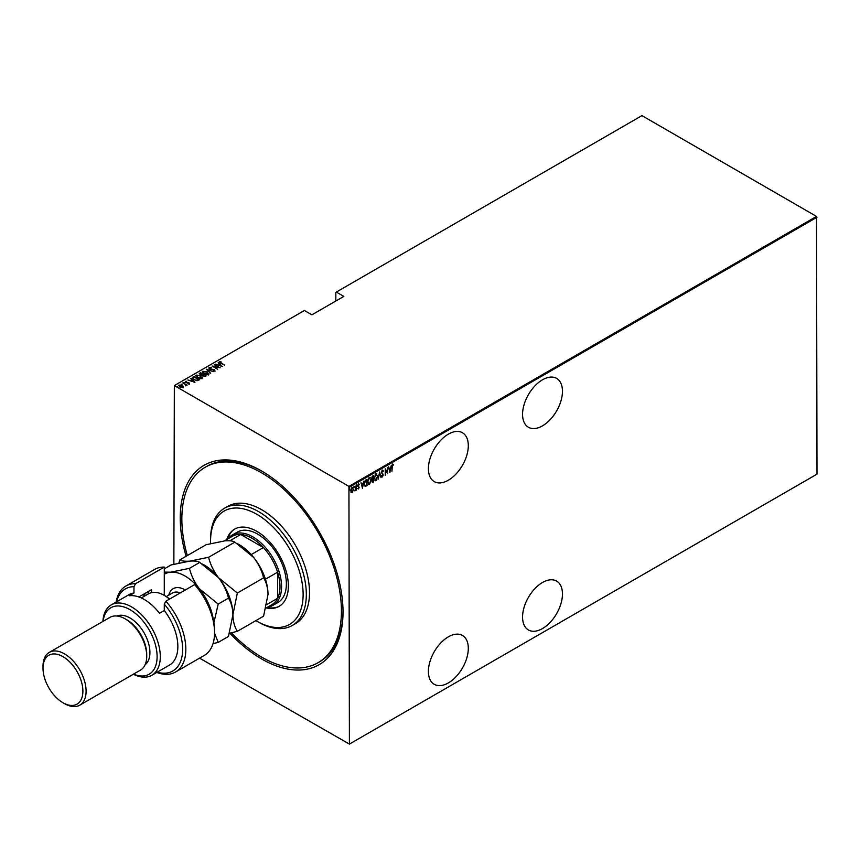 <?xml version="1.0" encoding="UTF-8"?>
<svg xmlns="http://www.w3.org/2000/svg" width="860" height="860" viewBox="0 0 860 860"><rect width="100%" height="100%" fill="white"/><g stroke="black" fill="none" stroke-linecap="round" stroke-linejoin="round"><path stroke-width="1.29" d="M186.072 556.28A115.1 66.456 60 0 1 261.633 471L261.633 471A115.1 66.456 60 0 1 343.022 611.976A115.1 66.456 60 0 1 261.633 658.964A115.1 66.456 60 0 1 229.889 633.196M187.308 555.571A112.843 65.156 60 0 1 205.218 467.249A112.843 65.156 60 0 1 266.46 475.795A112.843 65.156 60 0 1 336.249 575.394A112.843 65.156 60 0 1 318.06 662.705L319.651 661.791A112.843 65.156 -120 0 0 343.022 611.041M542.51 379.787A28.208 16.286 120 0 0 524.084 404.641A28.208 16.286 120 0 0 528.405 427.248A28.208 16.286 120 0 0 542.51 425.85A28.208 16.286 120 0 0 560.935 400.996A28.208 16.286 120 0 0 556.613 378.389A28.208 16.286 120 0 0 542.51 379.787M542.51 582.489A28.208 16.286 120 0 0 524.084 607.353A28.208 16.286 120 0 0 528.405 629.95A28.208 16.286 120 0 0 542.51 628.553A28.208 16.286 120 0 0 560.935 603.698A28.208 16.286 120 0 0 556.613 581.091A28.208 16.286 120 0 0 542.51 582.489M448.35 434.149A28.208 16.286 120 0 0 429.925 459.003A28.208 16.286 120 0 0 434.246 481.611A28.208 16.286 120 0 0 448.35 480.213A28.208 16.286 120 0 0 466.786 455.348A28.208 16.286 120 0 0 462.454 432.752A28.208 16.286 120 0 0 448.35 434.149M448.35 636.851A28.208 16.286 120 0 0 429.925 661.705A28.208 16.286 120 0 0 434.246 684.313A28.208 16.286 120 0 0 448.35 682.915A28.208 16.286 120 0 0 466.786 658.061A28.208 16.286 120 0 0 462.454 635.454A28.208 16.286 120 0 0 448.35 636.851M173.86 564.235L174.344 385.592L348.934 486.384L816.516 216.43L817 474.139L349.407 744.093L348.934 486.384M352.202 487.727L353.492 489.415L352.202 492.608L351.256 492.382L350.912 490.899L352.202 487.727L352.869 487.674M352.826 491.103L352.202 492.608L351.256 492.382M356.137 485.545L356.137 490.254L355.857 489.727L354.922 490.877L356.137 485.545M358.566 488.351L358.512 488.974L357.857 488.673L358.856 487.555L357.857 485.825L358.588 484.051L359.286 484.277L358.147 485.642L359.147 487.362L358.512 488.974L357.857 488.673M358.781 487.168L357.975 486.491M358.588 484.051L359.286 484.277L358.803 484.567M359.093 484.825L358.276 484.438L357.825 485.448L359.147 487.362M366.704 485.233L365.306 486.47L364.307 483.976L365.994 479.848L367.026 479.256L367.026 485.706L365.048 486.384M373.294 481.428L372.982 482.267L371.961 481.256L371.681 478.396L372.724 475.967L373.616 475.451L373.616 481.901L372.337 482.385M379.625 471.979L381.055 477.601L379.593 473.247L378.12 479.3L379.625 471.979M387.43 467.474L387.72 473.752L385.495 469.958L385.215 475.204L385.215 468.754L387.43 472.548L387.43 467.474M392.235 466.862L391.945 471.323L391.945 466.958L392.719 464.26L393.525 464.54L391.945 466.7M392.719 464.26L393.342 465.131M817 217.257L349.407 487.212M389.935 472.473L388.44 466.894L389.204 468.517L390.601 467.711L391.375 465.195L389.838 472.419M382.431 470.194L383.42 471.033L382.421 470.861L381.775 472.333L383.205 475.021L382.421 476.988L381.56 476.386L382.926 475.214L381.485 472.484L382.431 470.194L382.958 471.108M383.141 471.517L381.84 470.914M382.603 476.182L382.421 476.988L381.56 476.386M381.829 475.838L382.453 476.3M376.68 479.289L375.992 480.686L374.261 478.31L375.971 473.925L377.69 476.289L375.992 480.686L375.1 480.762M375.971 473.925L376.841 473.86M370.09 483.094L369.413 484.492L367.671 482.116L369.381 477.73L371.101 480.095L369.413 484.492L368.51 484.556M369.381 477.73L370.252 477.665M362.512 488.308L361.006 482.729L361.781 484.352L363.178 483.546L363.941 481.03L362.415 488.254M356.61 484.814L356.932 486.083L356.932 485.008M353.954 486.351L354.277 487.609L354.277 486.534M349.665 488.824L349.977 490.092L349.977 489.017M816.516 216.43L641.936 115.627L335.841 292.346L335.841 301.011M182.363 385.506L183.47 386.538L183.201 387.484L179.794 387L178.977 385.043L182.363 385.506L183.47 386.538L183.201 387.484M178.59 385.592L179.891 385.183M182.986 382.808L187.072 385.162L186.179 384.979L185.781 385.828L185.416 384.603L182.986 383.141M185.76 385.796L185.416 384.603M189.512 383.839L185.814 382.453L185.362 381.356L186.62 381.27L186.082 382.281L189.082 382.85L189.512 384.205M188.125 383.925L189.017 383.915L188.813 383.022M185.814 382.453L185.362 381.356L186.62 381.636M185.868 381.636L186.082 382.592M192.231 378.077L193.876 376.519L199.455 379.744L197.531 380.625L193.876 379.668L192.844 377.121L192.21 377.884M200.455 372.724L206.045 375.949L203.014 376.099L200.111 374.756L199.574 373.229L200.713 373.229M199.219 373.724L200.455 373.089M206.475 369.252L213.495 371.649L207.518 369.886L210.56 373.337L206.475 369.359M214.28 364.737L220.149 367.8L213.527 366.543L217.644 369.252L212.065 366.027L218.676 367.274L214.28 364.737M219.977 361.952L224.664 365.199L220.601 363.178L219.418 361.608L220.869 361.512L219.934 362.35M219.182 361.942L220.869 361.888M174.344 385.592L304.408 310.492L311.9 314.825L343.828 296.399L336.325 292.067M222.375 366.521L215.279 364.156L217.849 364.748L219.236 363.941L218.214 362.469L222.375 366.521M208.905 368.144L209.13 367.553L211.345 367.682L209.7 367.887L210.001 368.8L214.484 369.736L214.989 370.94L213.194 370.896L214.452 370.596L214.215 369.918L209.7 368.962L208.862 367.951M209.7 367.887L210.001 369.112M213.119 370.907L214.452 370.961L214.215 369.918M207.314 371.961L208.572 374.648L203.895 373.96L202.67 371.273L207.314 371.961L208.572 375.014M209.034 373.928L208.572 374.648M202.197 371.982L204.153 371.369M200.724 375.766L201.982 378.454L197.316 377.766L196.091 375.078L200.724 376.11M202.444 377.733L201.982 378.454M195.607 375.788L197.564 375.175M194.94 382.356L187.856 379.991L190.415 380.582L191.812 379.776L190.791 378.303L194.94 382.356M183.707 382.678L184.631 382.85M181.051 384.205L181.987 384.377M176.762 386.688L177.687 386.86M349.407 744.093L199.574 658.147M262.44 471.463A112.843 65.156 -120 0 0 206.808 466.335L205.218 467.249M219.977 362.318L220.945 363.049M217.935 365.07L219.236 363.941M218.214 362.834L221.891 366.425M218.569 364.995L221.256 365.919L219.666 364.361L218.569 365.285M218.676 367.317L219.311 367.682M212.893 366.51L213.527 366.629M209.13 367.919L210.249 367.79M209.7 368.252L210.001 369.166L209.7 368.252M214.484 370.101L214.989 371.316M214.452 370.961L214.215 370.284L214.452 370.961M206.884 369.757L207.518 369.972M210.635 373.294L207.518 369.886M202.218 372.187L202.67 371.649M202.863 372.434L203.261 371.595L204.185 373.799L208.356 373.874M203.261 371.971L204.185 374.164M206.948 374.928L208.378 374.057M207.98 374.702L207.024 372.133L203.261 371.595M202.82 374.455L203.358 374.767M205.185 375.82L205.723 376.132M201.842 375.229L202.82 374.412L200.326 373.466L200.401 374.584L202.82 374.412M200.326 373.831L200.401 374.949L200.326 373.831M203.293 376.293L203.197 375.229L203.293 376.293L205.185 376.142L203.401 374.745L203.293 375.927L205.185 375.777M203.293 376.239L203.197 374.852M200.401 374.906L200.326 373.466M200.724 376.132L201.982 378.819M195.628 375.981L196.091 375.444M196.274 376.239L196.671 375.401L197.596 377.604L201.767 377.68M196.671 375.766L197.596 377.97M200.358 378.733L201.788 377.863M201.401 378.497L200.434 375.927L196.671 375.401M192.844 377.486L193.876 376.519M198.596 379.625L199.133 379.937M196.66 380.636L198.596 379.582L194.156 377.024L192.93 378.325M192.963 378.25L194.156 379.873L197.176 380.227L198.596 379.582M192.963 377.873L194.156 379.496M190.511 380.905L191.812 379.776M190.791 378.669L194.468 382.259M191.135 380.829L193.833 381.754L192.242 380.195L191.135 381.12M185.868 382.012L186.082 382.646L185.868 382.012M188.34 382.926L189.082 383.216M185.212 384.463L186.179 385.022M183.47 386.914L183.201 387.849M179.213 385.979L179.482 385.334L180.073 386.828L182.954 386.935M179.482 385.699L180.073 387.193M182.299 387.699L182.986 387.129M182.696 387.559L182.073 385.678L179.482 385.334M392.396 464.067L393.203 464.357M388.516 466.851L389.204 468.517M390.515 467.765L390.386 468.421M389.827 471.215L389.698 471.871M390.451 468.453L389.032 468.904L389.902 471.258L390.451 468.453L389.354 469.098L389.902 471.258M387.398 472.527L387.398 473.333M385.215 468.979L387.43 472.548M382.109 470.012L383.108 470.85M382.829 471.334L382.098 470.678L382.829 471.334M381.453 472.14L381.894 472.892M381.571 472.71L383.022 474.15M382.711 473.957L383.205 475.021M382.098 476.795L381.238 476.204M381.507 475.655L382.13 476.117L381.507 475.655M379.475 472.441L381.055 477.601M375.648 473.742L377.69 476.289M375.68 480.503L374.949 480.643M376.551 474.462L374.981 475.096M374.229 477.956L375.659 479.858M374.261 477.977L375.981 480.041L375.067 479.955M375.659 474.397L374.541 478.138M375.981 480.041L377.411 476.462L376.4 474.344M373.294 475.634L373.294 476.257M373.294 478.697L373.294 479.321M371.649 478.052L372.208 478.88L371.649 478.052M371.692 478.074L372.531 479.063L373.326 478.676L373.326 476.279L372.014 476.816M371.928 480.89L372.616 481.45L371.928 480.89M371.982 480.923L373.326 481.406L373.326 479.342L372.315 479.665M372.81 479.267L372.251 481.073L372.928 481.632M372.584 476.343L371.961 478.235L372.531 479.063M369.09 484.309L368.36 484.449M369.058 477.547L370.789 479.912M369.961 478.267L368.392 478.902M369.08 478.203L367.671 481.783L369.08 483.653M367.951 481.944L369.392 483.847L368.478 483.761M369.392 483.847L370.821 480.267L369.811 478.149M366.704 479.439L366.704 480.063M364.274 483.621L365.156 485.577M364.307 483.642L365.027 485.567M365.468 485.76L366.736 485.212L366.736 480.084L364.812 481.224M365.081 480.837L364.586 483.804M366.736 480.084L365.392 481.019M361.082 482.686L361.781 484.352M363.081 483.599L362.952 484.255M362.404 487.05L362.275 487.706M363.027 484.287L361.608 484.739L362.479 487.093L363.027 484.287L361.931 484.933L362.479 487.093M358.19 488.781L357.534 488.491M358.265 483.858L358.975 484.094M356.889 485.19L356.61 485.889M355.825 488.663L355.825 489.706M355.535 489.544L354.89 490.694M354.245 486.717L353.954 487.426M351.88 492.425L350.934 492.2M351.88 487.545L353.492 489.415M352.579 488.222L351.546 488.415M350.88 490.544L351.88 491.845M350.923 490.576L352.202 492.027L351.536 491.931M351.88 488.125L351.202 490.737M352.202 492.027L353.202 489.577L352.428 488.093M349.945 489.2L349.665 489.899M255.882 620.619A65.446 37.786 -120 0 0 256.85 621.189A65.446 37.786 -120 0 0 303.107 596.066A65.446 37.786 -120 0 0 259.645 516.021A65.446 37.786 -120 0 0 210.571 541.026A65.446 37.786 -120 0 0 210.614 543.552M210.571 541.026L210.571 539.188A67.703 39.087 60 0 1 224.589 508.185A67.703 39.087 60 0 1 261.343 513.312A67.703 39.087 60 0 1 303.214 573.072A67.703 39.087 60 0 1 292.292 625.457A67.703 39.087 60 0 1 258.441 622.103L256.85 621.189M273.168 605.225L277.963 602.462A40.624 23.456 -120 0 0 284.51 571.029A40.624 23.456 -120 0 0 259.387 535.178A40.624 23.456 -120 0 0 237.338 532.104L232.544 534.866A40.624 23.456 60 0 1 252.861 536.876A40.624 23.456 60 0 1 279.392 572.674A40.624 23.456 60 0 1 273.168 605.225A40.624 23.456 60 0 1 267.847 606.999M266.267 607.913A44.569 25.736 -120 0 0 279.135 606.343A44.569 25.736 -120 0 0 286.315 571.857A44.569 25.736 -120 0 0 258.752 532.523A44.569 25.736 -120 0 0 234.565 529.147A44.569 25.736 -120 0 0 226.771 539.51M234.963 528.921A44.569 25.736 -120 0 0 227.567 539.048M318.06 662.705A112.843 65.156 60 0 1 256.807 654.159A112.843 65.156 60 0 1 231.437 632.831M292.292 625.457L295.485 623.618A67.703 39.087 -120 0 0 306.396 571.223A67.703 39.087 -120 0 0 264.536 511.474A67.703 39.087 -120 0 0 227.782 506.346L224.589 508.185M267.062 607.45A44.569 25.736 -120 0 0 279.532 606.106M266.062 608.031L271.803 604.709A39.495 22.801 -120 0 0 277.597 598.313A39.495 22.801 -120 0 0 277.597 572.19A39.495 22.801 -120 0 0 263.375 547.551A39.495 22.801 -120 0 0 252.055 538.263A39.495 22.801 -120 0 0 240.746 534.49A39.495 22.801 -120 0 0 232.307 536.307L224.32 540.918M251.206 554.582L263.375 547.551L240.746 534.49L229.856 540.779M228.351 538.586A40.624 23.456 60 0 1 232.544 534.866M266.89 604.494L277.597 598.313L277.597 572.19L265.428 579.21M164.281 567.116A49.654 28.67 -120 0 0 154.617 569.428L125.893 586.015A49.654 28.67 60 0 1 135.557 583.693L164.281 567.116L164.281 595.389M133.547 674.111A38.367 22.156 -120 0 0 157.047 654.557A38.367 22.156 -120 0 0 129.978 609.665A38.367 22.156 -120 0 0 103.082 621.339M102.899 621.447A40.624 23.456 60 0 1 111.262 604.892A40.624 23.456 60 0 1 131.569 606.902A40.624 23.456 60 0 1 158.111 642.699A40.624 23.456 60 0 1 151.887 675.25A40.624 23.456 60 0 1 133.364 674.218M79.776 705.157L140.416 670.144A30.465 17.587 -120 0 0 146.727 656.201L146.727 654.353A28.208 16.286 -120 0 0 126.785 619.802L125.184 618.878A30.465 17.587 -120 0 0 109.951 617.372L49.31 652.385A30.465 17.587 60 0 1 64.543 653.89A30.465 17.587 60 0 1 84.452 680.744A30.465 17.587 60 0 1 79.776 705.157A30.465 17.587 60 0 1 64.543 703.652L62.952 702.727A28.208 16.286 -120 0 0 82.893 691.203A28.208 16.286 -120 0 0 62.952 656.653A28.208 16.286 -120 0 0 43 668.177A28.208 16.286 -120 0 0 62.952 702.727L64.543 703.652M146.727 656.201A30.465 17.587 -120 0 0 125.184 618.878L126.785 619.802M145.103 664.737A28.208 16.286 -120 0 0 148.103 641.85A28.208 16.286 -120 0 0 129.978 617.964A28.208 16.286 -120 0 0 116.971 616.018M151.887 675.25L169.441 665.124A40.624 23.456 -120 0 0 164.281 610.514L159.498 613.277A40.624 23.456 60 0 0 144.34 599.528A40.624 23.456 60 0 0 129.172 595.776L133.966 593.013A40.624 23.456 -120 0 0 128.817 594.755L111.262 604.892M157.229 672.165A47.397 27.359 -120 0 0 182.427 653.514A47.397 27.359 -120 0 0 164.281 604.182L165.883 601.204L194.607 584.617A49.654 28.67 -120 0 1 214.559 632.702A49.654 28.67 -120 0 1 204.272 655.428L175.548 672.015A49.654 28.67 60 0 1 156.756 672.434M165.883 601.204A49.654 28.67 60 0 1 175.548 672.015M116.132 602.075A49.654 28.67 60 0 1 125.893 586.015M135.557 583.693L133.966 586.67L133.966 593.013M133.966 586.67A47.397 27.359 -120 0 0 116.605 601.807M164.281 610.514L164.281 604.182M194.607 584.617L197.8 587.67A47.397 27.359 60 0 1 214.559 630.864L214.559 632.702M138.847 596.969L151.521 589.659L151.521 592.637M143.212 596.872A33.852 19.543 60 0 1 146.555 592.518M148.328 593.916L148.328 591.497M43 668.177L43 666.328A30.465 17.587 60 0 1 49.31 652.385M229.523 633.283L237.349 631.315L263.579 616.179L268.019 594.464C267.836 587.767 266.353 582.241 263.579 577.877L237.349 593.024L218.548 577.716C213.645 571.298 210.345 564.482 208.625 557.28L234.845 542.144L253.657 557.441C258.559 563.87 261.859 570.674 263.579 577.877M237.349 631.315C234.576 626.962 233.092 621.436 232.909 614.739L237.349 593.024M208.625 557.28L189.823 561.129C184.943 561.483 181.643 561.053 179.901 559.849L206.12 544.713L224.933 540.865C229.803 540.51 233.114 540.94 234.845 542.144M179.901 559.849L178.848 563.02M232.909 615.179A40.624 23.456 -120 0 0 232.909 614.739A40.624 23.456 -120 0 0 218.548 577.716A40.624 23.456 -120 0 0 202.498 564.063M268.019 594.464A40.624 23.456 60 0 0 253.657 557.441A40.624 23.456 -120 0 0 237.607 543.799M164.281 568.868L171.011 564.977L189.823 561.129C194.693 560.784 198.004 561.204 199.735 562.418L218.548 577.716C223.45 584.134 226.75 590.949 228.47 598.151C231.243 602.505 232.727 608.041 232.909 614.739L228.47 636.454L218.203 642.377L214.559 633.196M213.301 619.662A40.624 23.456 -120 0 0 199.391 588.778A40.624 23.456 -120 0 0 170.667 572.19A40.624 23.456 -120 0 0 164.281 574.287M213.011 643.71L218.203 642.377M213.882 622.715L218.203 604.075L199.391 588.778C194.5 582.349 191.189 575.544 189.479 568.342L170.667 572.19L164.281 572.093M189.479 568.342L199.735 562.418M218.203 604.075L228.47 598.151M169.506 599.108A31.594 18.243 -120 0 0 164.292 595.389A31.594 18.243 -120 0 0 148.49 593.819L141.309 597.969M164.292 595.389L165.088 595.851A30.465 17.587 60 0 1 169.635 599.033M168.775 595.141A23.693 13.685 60 0 1 185.276 590.003M180.31 592.873A20.317 11.728 -120 0 0 172.484 593.002L166.281 596.582"/></g></svg>
